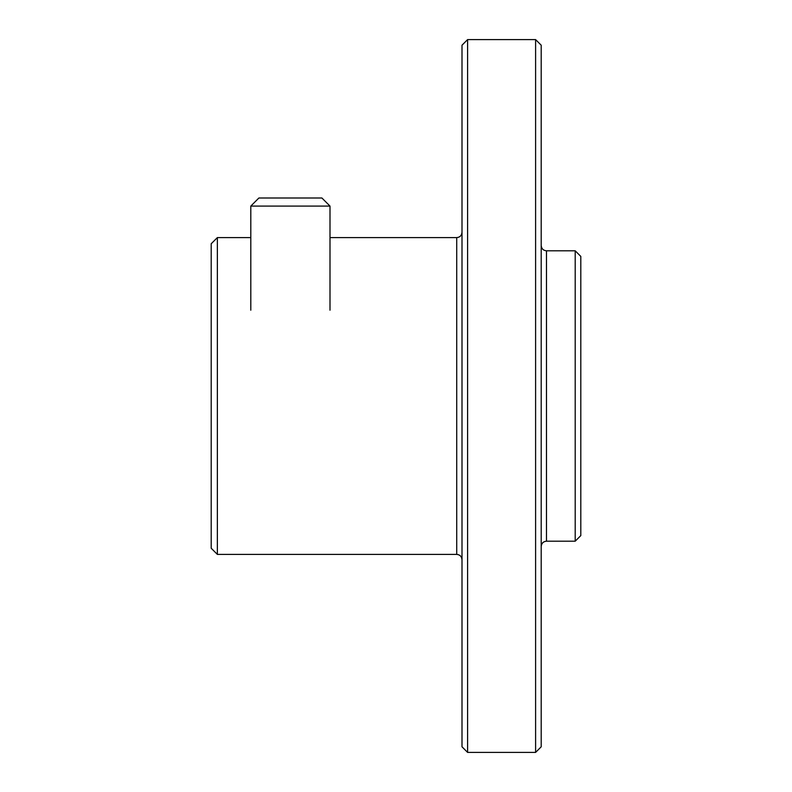 <?xml version="1.0" encoding="UTF-8"?>
<svg xmlns="http://www.w3.org/2000/svg" width="792" height="792" viewBox="0 0 792 792"><rect width="100%" height="100%" fill="white"/><g stroke="black" fill="none" stroke-linecap="round" stroke-linejoin="round"><path stroke-width="1.19" d="M217.364 554.4L211.197 548.242L211.197 243.758L217.364 237.6L217.364 554.4L456.717 554.4C459.895 554.687 461.657 556.439 462.003 559.677M467.597 39.6L462.003 45.203L462.003 746.797L467.597 752.4L535.6 752.4L535.6 39.6L467.597 39.6L467.597 752.4M535.6 39.6L541.203 45.203L541.203 746.797L535.6 752.4M546.48 541.203L546.48 250.797L575.2 250.797L575.2 541.203L546.48 541.203C543.302 541.481 541.54 543.243 541.203 546.48M575.2 250.797L580.803 256.4L580.803 535.6L575.2 541.203M250.797 206.088L329.997 206.088L321.908 198L258.895 198L250.797 206.088L250.797 310.197M329.997 206.088L329.997 310.197M329.997 237.6L456.717 237.6L456.717 554.4M217.364 237.6L250.797 237.6M456.717 237.6C459.895 237.313 461.657 235.561 462.003 232.323M546.48 250.797C543.302 250.52 541.54 248.757 541.203 245.52"/></g></svg>
